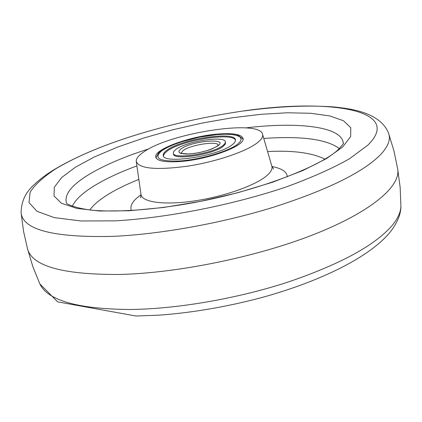 <?xml version="1.0" encoding="UTF-8"?>
<svg xmlns="http://www.w3.org/2000/svg" width="422" height="422" viewBox="0 0 422 422"><rect width="100%" height="100%" fill="white"/><g stroke="black" fill="none" stroke-linecap="round" stroke-linejoin="round"><path stroke-width="0.63" d="M21.1 212.825L23.511 231.177L27.62 249.223C32.731 266.409 63.585 274.817 120.18 274.453C178.738 272.965 257.399 256.755 314.126 234.374C370.97 211.944 400.673 186.482 397.719 169.206L394.006 151.076L388.615 133.368C390.914 139.624 387.997 146.962 379.863 155.375C361.891 172.978 326.19 190.343 272.76 207.46C221.038 223.375 160.054 234.3 112.727 236.373C53.541 237.707 22.999 229.858 21.1 212.825C21.237 201.843 25.341 192.701 33.412 185.406C39.061 179.846 46.061 174.523 54.412 169.449C80.154 154.225 113.349 140.964 153.998 129.67C180.083 122.438 206.495 116.725 233.239 112.537C324.602 97.419 405.204 108.623 367.757 145.21L349.427 158.804C332.531 168.341 311.478 177.715 286.269 186.93C233.166 204.849 167.55 217.842 115.586 220.848L80.966 220.97L54.406 217.647L37.004 211.327L29.028 202.623L30.099 192.2C34.968 184.63 43.54 176.818 55.82 168.774C80.665 154.041 113.391 141.006 153.998 129.67M324.908 159.131C312.022 152.785 292.915 150.258 267.59 151.551M138.833 179.392C123.741 185.516 111.904 191.572 103.321 197.549C97.387 201.6 92.866 205.741 89.765 209.971M257.404 142.742C246.216 151.588 215.705 161.911 187.046 166.252C156.151 170.282 139.223 168.71 136.269 161.536C135.963 158.672 138.516 155.433 143.923 151.82C170.514 132.819 259.91 119.115 262.547 134.233C263.233 136.659 261.519 139.492 257.404 142.742M217.968 134.043C233.097 132.904 241.447 134.354 243.014 138.39C246.015 145.648 207.972 159.796 179.492 161.563C165.081 162.449 157.174 161.009 155.776 157.253C152.996 149.641 190.1 136.079 217.968 134.043M222.969 145.495C213.084 153.608 173.147 159.695 173.263 153.165L173.801 151.334L176.101 149.246C186.719 141.238 225.116 135.43 225.401 141.892L224.947 143.575L222.969 145.495M167.302 149.952C182.183 138.896 234.948 130.92 235.455 139.851C235.729 141.264 234.643 142.905 232.195 144.762C218.717 156.019 162.998 164.522 163.261 155.46C162.955 153.856 164.3 152.02 167.302 149.952M173.263 153.165L173.463 154.067C173.352 160.613 213.284 154.536 223.164 146.408L225.427 143.971L225.401 141.892M235.502 140.31C233.213 131.991 182.009 140.046 167.502 150.839L164.448 153.502L163.414 155.897M342.669 147.004L326.591 158.54L302.912 170.52L272.744 182.177L237.881 192.701L200.619 201.341L163.541 207.487L129.174 210.757L99.719 211.021L76.82 208.415L61.475 203.256L54.032 196.019L54.311 187.241L61.728 177.462L75.432 167.202L94.433 156.926L117.675 147.046L144.087 137.91L172.624 129.823L202.243 123.055L231.905 117.822L260.58 114.341L287.182 112.779L310.624 113.281L329.767 115.929L343.497 120.755L350.761 127.697L350.682 136.554L342.669 147.004M66.56 203.288C64.065 195.302 70.516 186.334 85.919 176.385C101.744 166.379 122.781 157.184 149.035 148.792M39.874 283.943C47.823 300.575 78.007 309.094 130.414 309.495C177.261 308.951 237.206 298.644 287.82 282.149C340.085 264.314 374.831 245.456 392.059 225.585C397.941 218.475 400.889 211.907 400.9 205.883C401.064 211.971 398.769 221.46 389.511 232.886C369.187 257.024 321.654 280.962 261.856 297.536C226.973 306.789 192.812 312.655 159.368 315.139L135.931 316.015L57.661 301.872L39.874 283.943L32.905 266.773L27.567 249.027M245.657 127.903C298.671 121.478 342.543 126.679 343.281 143.459M339.314 148.576C326.686 139.186 301.508 135.815 263.782 138.463M136.892 165.899C117.917 172.899 102.44 180.336 90.456 188.207C81.035 194.473 74.979 200.508 72.283 206.311M131.321 210.546C129.77 205.693 132.793 200.608 140.389 195.28L141.032 194.822M271.958 166.511C281.975 168.468 287.087 171.907 287.298 176.823M140.61 197.776L140.99 194.436C141.876 202.233 164.105 205.366 193.941 200.999C223.729 196.684 255.315 185.569 266.725 175.731C270.924 172.118 272.628 168.921 271.842 166.147L273.567 169.027M181.138 153.102L183.132 150.506C190.475 144.883 217.362 140.695 218.2 145.089M217.794 145.912L212.097 148.882L208.167 150.301L199.152 152.637L190.18 153.919L186.292 154.072L180.716 153.376L179.297 152.564L178.886 151.503L179.503 150.243L181.096 148.85C191.788 140.811 229.637 137.635 217.794 145.912M237.433 144.34C228.265 151.445 200.867 159.474 180.358 160.94C158.804 161.679 152.801 158.15 162.364 150.348L167.508 147.389L174.149 144.461L181.961 141.702L199.59 137.166L217.193 134.592L224.968 134.212L231.557 134.47L236.626 135.378L239.896 136.892L241.178 138.959L240.361 141.481L237.433 144.34M343.318 143.343C344.162 142.937 342.511 144.983 338.36 149.478C321.142 166.426 254.455 192.374 187.516 203.763C149.784 210.203 115.153 212.319 91.89 210.203C81.52 208.932 73.375 206.87 67.457 204.005L66.476 203.198M397.688 169.006L400.156 187.373L400.9 205.883M388.615 133.368C382.933 118.461 365.753 112.727 355.931 110.39C350.466 109.156 347.517 108.48 334.968 107.035C308.936 104.999 278.752 106.286 244.417 110.896M136.269 161.536L140.99 194.436M262.547 134.233L271.842 166.147M181.159 153.27L181.054 153.038C179.408 153.133 181.692 153.439 187.901 153.956C196.504 153.645 209.444 150.934 217.045 146.186L218.253 145.252M243.046 139.154L238.578 135.705C231.456 133.88 222.494 133.684 211.691 135.119C190.412 138.21 173.748 143.359 161.71 150.575C159.643 151.181 157.759 153.645 156.066 157.96"/></g></svg>
